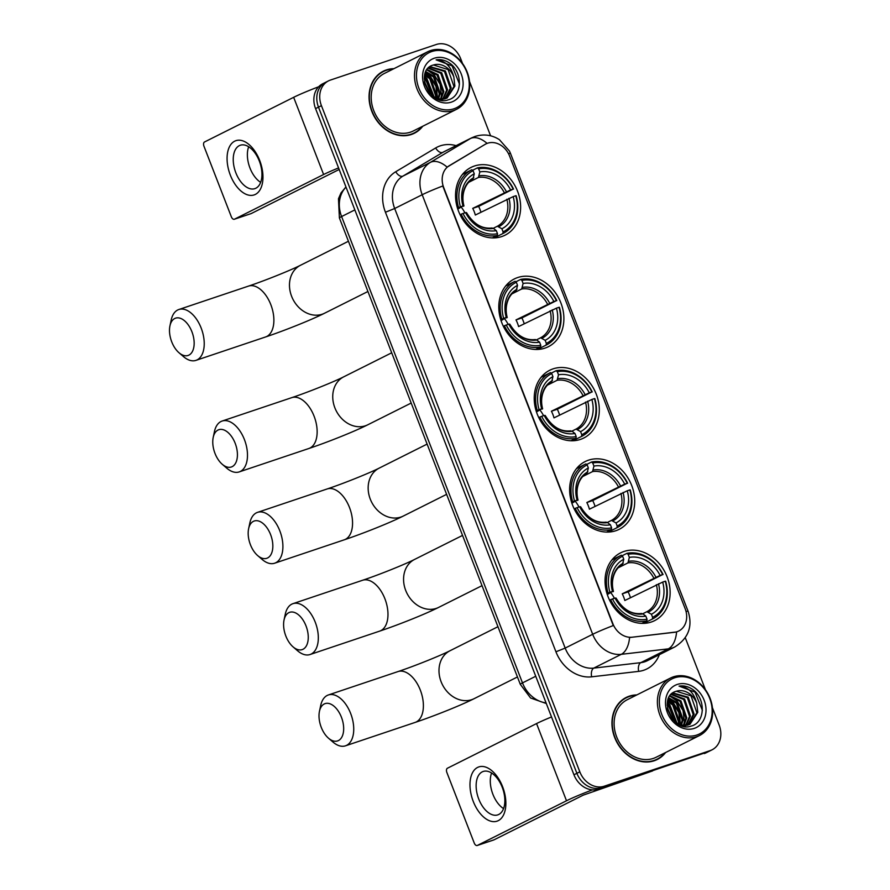 <?xml version="1.0" encoding="UTF-8"?>
<svg xmlns="http://www.w3.org/2000/svg" width="890" height="890" viewBox="0 0 890 890"><rect width="100%" height="100%" fill="white"/><g stroke="black" fill="none" stroke-linecap="round" stroke-linejoin="round"><path stroke-width="1.33" d="M623.912 551.477A37.914 31.061 63.4 0 0 620.608 552.857A37.914 31.061 63.4 0 0 608.894 598.692A37.914 31.061 63.4 0 0 651.269 622.021A37.914 31.061 63.4 0 0 654.573 620.653A37.914 31.061 63.4 0 0 666.287 574.818A37.914 31.061 63.4 0 0 623.912 551.477M517.657 277.558A37.914 31.061 63.4 0 0 514.353 278.926A37.914 31.061 63.4 0 0 502.65 324.772A37.914 31.061 63.4 0 0 545.025 348.101A37.914 31.061 63.4 0 0 548.329 346.722A37.914 31.061 63.4 0 0 560.044 300.887A37.914 31.061 63.4 0 0 517.657 277.558M553.079 368.861A37.914 31.061 63.4 0 0 549.775 370.24A37.914 31.061 63.4 0 0 538.061 416.075A37.914 31.061 63.4 0 0 580.436 439.404A37.914 31.061 63.4 0 0 583.74 438.036A37.914 31.061 63.4 0 0 595.455 392.201A37.914 31.061 63.4 0 0 553.079 368.861M588.49 460.175A37.914 31.061 63.4 0 0 585.186 461.543A37.914 31.061 63.4 0 0 573.483 507.389A37.914 31.061 63.4 0 0 615.858 530.718A37.914 31.061 63.4 0 0 619.162 529.339A37.914 31.061 63.4 0 0 630.877 483.504A37.914 31.061 63.4 0 0 588.49 460.175M474.403 166.018A37.914 31.061 63.4 0 0 471.099 167.387A37.914 31.061 63.4 0 0 459.385 213.233A37.914 31.061 63.4 0 0 501.76 236.562A37.914 31.061 63.4 0 0 505.064 235.183A37.914 31.061 63.4 0 0 516.779 189.347A37.914 31.061 63.4 0 0 474.403 166.018M487.609 143.223A19.313 15.82 63.4 0 0 485.918 143.924A19.313 15.82 63.4 0 0 485.095 144.38L449.272 165.696A19.313 15.82 63.4 0 0 443.709 187.567L612.865 623.69A19.313 15.82 63.4 0 0 632.167 637.207L674.353 632.312A19.313 15.82 63.4 0 0 678.759 631.01A19.313 15.82 63.4 0 0 685.155 608.682L509.625 156.139A19.313 15.82 63.4 0 0 487.609 143.223M393.881 68.686A34.699 28.424 63.4 0 0 386.316 69.943A34.699 28.424 63.4 0 0 383.29 71.2A34.699 28.424 63.4 0 0 372.565 113.141A34.699 28.424 63.4 0 0 411.347 134.501A34.699 28.424 63.4 0 0 414.373 133.244A34.699 28.424 63.4 0 0 422.728 126.258M384.246 71.144A34.699 28.424 63.4 0 0 383.379 71.411A34.699 28.424 63.4 0 0 381.843 71.99M636.795 694.934A34.699 28.424 63.4 0 0 629.219 696.191A34.699 28.424 63.4 0 0 626.193 697.448A34.699 28.424 63.4 0 0 615.468 739.39A34.699 28.424 63.4 0 0 654.25 760.75A34.699 28.424 63.4 0 0 657.276 759.481A34.699 28.424 63.4 0 0 665.631 752.495M627.15 697.393A34.699 28.424 63.4 0 0 626.282 697.66A34.699 28.424 63.4 0 0 624.747 698.238M462.544 63.502L460.742 58.851A21.46 17.578 63.4 0 0 436.278 44.5L330.401 80.078A21.46 17.578 63.4 0 0 328.532 80.857L322.658 83.805A21.46 17.578 63.4 0 0 315.561 108.602L573.95 774.778A21.46 17.578 63.4 0 0 598.414 789.13L707.227 752.083A21.46 17.578 63.4 0 0 709.096 751.305A21.46 17.578 63.4 0 1 707.227 752.083L601.351 787.661L710.164 750.604A21.46 17.578 63.4 0 0 712.033 749.825A21.46 17.578 63.4 0 0 719.142 725.027L712.434 707.728M573.95 774.778L576.887 773.31A21.46 17.578 63.4 0 0 601.351 787.661A21.46 17.578 63.4 0 1 576.887 773.31L318.486 107.134L576.887 773.31L579.824 771.841A21.46 17.578 63.4 0 0 604.277 786.193L710.164 750.604M325.595 82.325A21.46 17.578 63.4 0 0 318.486 107.134A21.46 17.578 63.4 0 1 325.595 82.325M686.034 611.475A25.042 1.647 -21.2 0 1 688.126 611.363C692.876 626.46 688.437 638.319 674.82 646.941A28.613 23.44 -116.6 0 1 672.317 647.976A28.613 23.44 -116.6 0 1 668.29 648.866A25.042 13.762 83.4 0 0 676.6 631.944L629.575 637.529A25.042 13.762 83.4 0 1 621.276 654.328A28.613 23.44 -116.6 0 1 592.684 634.292A25.042 1.647 158.8 0 1 613.266 625.559L442.775 185.988A25.042 1.647 -21.2 0 0 422.194 194.732A28.613 23.44 -116.6 0 1 430.449 162.325A25.042 14.34 59.2 0 1 447.114 167.131L485.406 144.18M705.459 689.75L685.278 637.741M490.59 135.803L469.531 81.491M328.532 80.857A21.46 17.578 63.4 0 0 321.424 105.665L579.824 771.841M655.785 760.171A34.699 28.424 63.4 0 0 657.899 758.758M412.882 133.923A34.699 28.424 63.4 0 0 414.996 132.51M704.29 753.552A21.46 17.578 63.4 0 0 706.159 752.773L712.033 749.825M230.343 175.152A28.613 16.309 71.4 0 1 234.693 141.176A28.613 16.309 71.4 0 1 259.691 160.445A28.613 16.309 71.4 0 1 255.341 194.421A28.613 16.309 71.4 0 1 230.343 175.152M259.324 161.046A22.895 13.039 -108.6 0 0 240.3 145.237A22.895 13.039 -108.6 0 0 235.85 172.816A22.895 13.039 -108.6 0 0 254.885 188.636A22.895 13.039 -108.6 0 0 259.324 161.046M260.648 182.35A22.895 13.039 71.4 0 1 249.99 168.065A22.895 13.039 71.4 0 1 248.677 146.761M318.631 86.786A28.613 1.891 158.8 0 0 293.655 97.322L204.511 141.988A3.582 2.036 -108.6 0 0 203.966 146.238L231.333 216.782A3.582 2.036 -108.6 0 0 234.304 219.252A3.582 2.036 -108.6 0 0 234.459 219.196L251.169 213.578L339.168 169.478M338.567 167.921A28.613 1.891 158.8 0 0 323.604 174.518L234.459 219.196M453.956 108.78A30.761 25.198 63.4 0 0 466.816 72.112A30.761 25.198 63.4 0 0 431.75 51.542A30.761 25.198 63.4 0 0 418.89 88.21A30.761 25.198 63.4 0 0 453.956 108.78M453.733 110.482A32.196 26.366 63.4 0 0 456.537 109.314A32.196 26.366 63.4 0 0 466.482 70.399A32.196 26.366 63.4 0 0 430.504 50.585A32.196 26.366 63.4 0 0 427.701 51.754A32.196 26.366 63.4 0 0 417.755 90.669A32.196 26.366 63.4 0 0 453.733 110.482M427.701 51.754L384.413 73.436A32.196 26.366 63.4 0 0 374.468 112.363A32.196 26.366 63.4 0 0 410.446 132.165A32.196 26.366 63.4 0 0 413.249 130.997L456.537 109.314M410.479 134.768A34.343 28.124 63.4 0 0 411.28 134.39L414.217 132.922A34.343 28.124 63.4 0 0 422.005 126.614M393.157 69.053A34.343 28.124 63.4 0 0 386.438 70.277A34.343 28.124 63.4 0 0 383.445 71.523A34.343 28.124 63.4 0 0 372.843 113.03A34.343 28.124 63.4 0 0 411.224 134.167A34.343 28.124 63.4 0 0 414.217 132.922M453.833 76.963A17.889 14.652 63.4 0 0 433.441 65.003C413.95 69.82 429.358 107.112 448.338 99.802C462.366 96.432 463.034 72.691 450.106 63.468C445.567 60.275 440.906 59.074 436.133 59.864C445.033 60.52 450.93 66.227 453.833 76.963L454.89 86.063L447.058 98.056L437.813 99.124L439.293 93.873L433.452 76.929L425.553 72.19M429.948 66.661L445.378 70.955L451.219 87.899L445.156 98.835M447.058 98.056L440.283 99.925M429.625 66.895L444.455 71.411L450.296 88.355L444.655 98.979M424.864 83.704L428.78 92.015M424.285 77.808L427.033 80.145L432.952 96.298M424.263 78.932L426.11 80.601L432.073 95.575M424.841 74.248L430.704 78.309L436.545 95.252L435.944 98.256M424.652 75.038L429.781 78.765L435.622 95.708L435.255 97.867M425.832 71.589L434.365 76.473L440.216 93.417L438.481 99.257M427.078 69.487L438.036 74.627L443.876 91.57L440.884 99.469M426.744 69.965L437.124 75.094L442.964 92.037L440.305 99.446M428.502 67.84L441.707 72.791L447.548 89.734L443.098 99.313M428.135 68.219L440.784 73.247L446.635 90.201L442.564 99.38M433.441 65.003L448.126 69.576L453.967 86.519L446.591 98.278M434.331 58.206A23.607 19.335 63.4 0 0 424.463 86.341A23.607 19.335 63.4 0 0 451.375 102.127A23.607 19.335 63.4 0 0 461.243 73.981A23.607 19.335 63.4 0 0 434.331 58.206M383.445 71.523L380.508 72.991A34.343 28.124 63.4 0 0 379.73 73.403M436.133 59.864L452.098 65.86L459.474 84.083M425.197 73.102L430.093 76.896L435.978 86.397L437.135 98.835M424.363 76.874L426.421 78.732L433.797 96.921M424.641 82.725L429.47 92.894M427.256 70.01L434.22 74.827L440.105 84.339L441.462 95.375L440.884 98.523M425.342 72.702L430.549 76.662L436.445 86.174L437.524 99.001M424.43 76.329L426.877 78.498L434.242 97.233M424.474 81.724L430.137 93.673M171.737 341.86A19.669 11.214 -108.6 0 0 178.979 352.729A19.669 11.214 -108.6 0 0 192.04 352.128A19.669 11.214 -108.6 0 0 191.917 331.759A19.669 11.214 -108.6 0 0 179.736 318.108A19.669 11.214 -108.6 0 0 169.946 325.851A19.669 11.214 -108.6 0 0 171.737 341.86M169.946 325.851L171.203 319.988A26.822 15.286 71.4 0 1 178.857 309.509A26.822 15.286 71.4 0 1 201.162 328.043A26.822 15.286 71.4 0 1 195.945 360.372A26.822 15.286 71.4 0 1 183.518 356.634L178.979 352.729M457.471 208.115L460.408 206.825A34.054 27.89 63.4 0 1 473.08 170.724L474.27 173.806A30.761 25.198 63.4 0 0 462.989 205.957L457.794 209.117M478.653 168.855A34.054 27.89 63.4 0 1 513.174 189.092L478.631 206.391L472.735 208.371L510.593 189.959A30.761 25.198 63.4 0 0 479.844 171.926L478.653 168.855L477.396 167.876L472.546 170.313M480.956 212.209A33.976 27.835 63.4 0 0 478.631 206.391M502.872 233.558L495.018 237.496A35.478 29.07 63.4 0 0 495.396 237.319L503.239 233.38A35.478 29.07 63.4 0 0 516.133 195.744L515.755 195.756A34.054 27.89 63.4 0 1 503.084 231.856L502.872 233.558A35.478 29.07 63.4 0 0 503.239 233.38M495.018 237.496L494.017 236.718M463.968 173.684A35.478 29.07 63.4 0 0 463.601 173.873A35.478 29.07 63.4 0 0 462.333 174.551M492.348 237.919L497.299 235.438L497.51 233.725A34.054 27.89 63.4 0 1 462.989 213.478L461.142 214.223A35.478 29.07 63.4 0 0 497.299 235.438M461.142 214.223L460.086 214.746M473.08 170.724L471.822 169.756A35.478 29.07 63.4 0 0 471.455 169.934A35.478 29.07 63.4 0 0 458.561 207.57M503.084 231.856L501.893 228.774A30.761 25.198 63.4 0 0 513.174 196.623L515.755 195.756M462.989 213.478L465.57 212.61A30.761 25.198 63.4 0 0 496.32 230.643L497.51 233.725M462.989 205.957L460.408 206.825M513.174 196.623L475.316 215.035A26.466 21.683 -116.6 0 0 472.735 208.371M493.26 228.296L497.365 226.238L501.893 228.774M496.32 230.643L493.472 228.441A27.512 22.539 63.4 0 1 466.449 212.588L465.57 212.61M463.946 205.957C460.286 192.051 467.328 181.36 472.901 179.302L474.27 173.806M493.472 228.441L491.792 228.107M473.78 177.677A27.512 22.539 63.4 0 0 463.868 205.935L463.401 206.313M513.552 189.092A35.478 29.07 63.4 0 0 477.396 167.876M513.174 189.092L510.593 189.959M479.844 171.926L478.442 177.444L468.986 182.183M464.88 212.844A26.466 21.683 63.4 0 0 461.365 207.326M215.002 453.411A19.669 11.214 -108.6 0 0 222.244 464.269A19.669 11.214 -108.6 0 0 235.305 463.668A19.669 11.214 -108.6 0 0 235.183 443.298A19.669 11.214 -108.6 0 0 223.001 429.647A19.669 11.214 -108.6 0 0 213.211 437.391A19.669 11.214 -108.6 0 0 215.002 453.411M213.211 437.391L214.457 431.528A26.822 15.286 71.4 0 1 222.122 421.048A26.822 15.286 71.4 0 1 244.416 439.582A26.822 15.286 71.4 0 1 239.21 471.911A26.822 15.286 71.4 0 1 226.772 468.173L222.244 464.269M500.736 319.655L503.673 318.364A34.054 27.89 63.4 0 1 516.334 282.264L517.535 285.345A30.761 25.198 63.4 0 0 506.254 317.496L501.059 320.656M521.907 280.394A34.054 27.89 63.4 0 1 556.428 300.642L521.896 317.93L516 319.911L553.858 301.499A30.761 25.198 63.4 0 0 523.109 283.465L521.907 280.394L520.661 279.416L515.811 281.852M524.221 323.749A33.976 27.835 63.4 0 0 521.896 317.93M546.137 345.098L538.283 349.036A35.478 29.07 63.4 0 0 538.65 348.858L546.505 344.92A35.478 29.07 63.4 0 0 559.398 307.284L559.009 307.295A34.054 27.89 63.4 0 1 546.349 343.395L546.137 345.098A35.478 29.07 63.4 0 0 546.505 344.92M538.283 349.036L537.282 348.257M507.233 285.223A35.478 29.07 63.4 0 0 506.866 285.412A35.478 29.07 63.4 0 0 505.598 286.091M535.613 349.459L540.564 346.978L540.775 345.264A34.054 27.89 63.4 0 1 506.254 325.017L504.396 325.762A35.478 29.07 63.4 0 0 540.564 346.978M504.396 325.762L503.351 326.285M516.334 282.264L515.087 281.296A35.478 29.07 63.4 0 0 514.709 281.474A35.478 29.07 63.4 0 0 501.815 319.109M546.349 343.395L545.158 340.314A30.761 25.198 63.4 0 0 556.439 308.163L559.009 307.295M506.254 325.017L508.835 324.149A30.761 25.198 63.4 0 0 539.585 342.183L540.775 345.264M506.254 317.496L503.673 318.364M556.439 308.163L518.581 326.574A26.466 21.683 -116.6 0 0 516 319.911M536.525 339.835L540.63 337.777L545.158 340.314M539.585 342.183L536.737 339.98A27.512 22.539 63.4 0 1 509.714 324.127L508.835 324.149M507.211 317.496C503.551 303.59 510.593 292.899 516.155 290.841L517.535 285.345M536.737 339.98L535.057 339.646M517.046 289.217A27.512 22.539 63.4 0 0 507.133 317.474L506.666 317.852M556.817 300.631A35.478 29.07 63.4 0 0 520.661 279.416M556.428 300.642L553.858 301.499M523.109 283.465L521.707 288.983L512.251 293.722M508.146 324.383A26.466 21.683 63.4 0 0 504.63 318.876M250.424 544.713A19.669 11.214 -108.6 0 0 257.655 555.571A19.669 11.214 -108.6 0 0 270.716 554.982A19.669 11.214 -108.6 0 0 270.593 534.601A19.669 11.214 -108.6 0 0 258.411 520.95A19.669 11.214 -108.6 0 0 248.621 528.693A19.669 11.214 -108.6 0 0 250.424 544.713M248.621 528.693L249.879 522.842A26.822 15.286 71.4 0 1 257.533 512.362A26.822 15.286 71.4 0 1 279.838 530.896A26.822 15.286 71.4 0 1 274.632 563.214A26.822 15.286 71.4 0 1 262.194 559.487L257.655 555.571M536.147 410.969L539.095 409.678A34.054 27.89 63.4 0 1 551.755 373.566L552.946 376.648A30.761 25.198 63.4 0 0 541.665 408.81L536.47 411.97M557.329 371.697A34.054 27.89 63.4 0 1 591.85 391.945L557.307 409.244L551.411 411.224L589.269 392.813A30.761 25.198 63.4 0 0 558.519 374.779L557.329 371.697L556.072 370.73L551.221 373.155M559.632 415.051A33.976 27.835 63.4 0 0 557.307 409.244M581.548 436.411L573.705 440.339A35.478 29.07 63.4 0 0 574.072 440.161L581.927 436.234A35.478 29.07 63.4 0 0 594.82 398.587L594.431 398.598A34.054 27.89 63.4 0 1 581.771 434.709L581.548 436.411A35.478 29.07 63.4 0 0 581.927 436.234M573.705 440.339L572.704 439.571M542.655 376.537A35.478 29.07 63.4 0 0 542.277 376.715A35.478 29.07 63.4 0 0 541.02 377.393M571.024 440.761L575.975 438.281L576.197 436.578A34.054 27.89 63.4 0 1 541.676 416.331L539.818 417.076A35.478 29.07 63.4 0 0 575.975 438.281M539.818 417.076L538.773 417.599M551.755 373.566L550.498 372.599A35.478 29.07 63.4 0 0 550.131 372.776A35.478 29.07 63.4 0 0 537.237 410.424M581.771 434.709L580.569 431.628A30.761 25.198 63.4 0 0 591.85 399.465L594.431 398.598M541.676 416.331L544.246 415.463A30.761 25.198 63.4 0 0 574.996 433.497L576.197 436.578M541.665 408.81L539.095 409.678M591.85 399.465L553.992 417.877A26.466 21.683 -116.6 0 0 551.411 411.224M571.947 431.138L576.053 429.08L580.569 431.628M574.996 433.497L572.159 431.294A27.512 22.539 63.4 0 1 545.136 415.441L544.246 415.463M542.622 408.81C538.962 394.904 546.004 384.213 551.577 382.144L552.946 376.648M572.159 431.294L570.479 430.96M552.468 380.531A27.512 22.539 63.4 0 0 542.555 408.788L542.077 409.155M592.239 391.934A35.478 29.07 63.4 0 0 556.072 370.73M591.85 391.945L589.269 392.813M558.519 374.779L557.118 380.286L547.662 385.025M543.567 415.697A26.466 21.683 63.4 0 0 540.041 410.179M285.835 636.016A19.669 11.214 -108.6 0 0 293.077 646.885A19.669 11.214 -108.6 0 0 306.138 646.285A19.669 11.214 -108.6 0 0 306.015 625.915A19.669 11.214 -108.6 0 0 293.834 612.264A19.669 11.214 -108.6 0 0 284.043 620.007A19.669 11.214 -108.6 0 0 285.835 636.016M284.043 620.007L285.29 614.144A26.822 15.286 71.4 0 1 292.955 603.665A26.822 15.286 71.4 0 1 315.249 622.199A26.822 15.286 71.4 0 1 310.043 654.528A26.822 15.286 71.4 0 1 297.605 650.79L293.077 646.885M571.569 502.272L574.506 500.981A34.054 27.89 63.4 0 1 587.166 464.88L588.368 467.962A30.761 25.198 63.4 0 0 577.087 500.113L571.892 503.273M592.74 463.011A34.054 27.89 63.4 0 1 627.261 483.259L592.729 500.547L586.833 502.527L624.691 484.116A30.761 25.198 63.4 0 0 593.942 466.082L592.74 463.011L591.494 462.032L586.644 464.469M595.054 506.366A33.976 27.835 63.4 0 0 592.729 500.547M616.97 527.714L609.116 531.653A35.478 29.07 63.4 0 0 609.483 531.475L617.337 527.536A35.478 29.07 63.4 0 0 630.231 489.901L629.842 489.912A34.054 27.89 63.4 0 1 617.182 526.012L616.97 527.714A35.478 29.07 63.4 0 0 617.337 527.536M609.116 531.653L608.115 530.874M578.066 467.84A35.478 29.07 63.4 0 0 577.699 468.029A35.478 29.07 63.4 0 0 576.431 468.707M606.446 532.075L611.397 529.595L611.608 527.881A34.054 27.89 63.4 0 1 577.087 507.634L575.229 508.379A35.478 29.07 63.4 0 0 611.397 529.595M575.229 508.379L574.183 508.902M587.166 464.88L585.92 463.913A35.478 29.07 63.4 0 0 585.542 464.091A35.478 29.07 63.4 0 0 572.648 501.726M617.182 526.012L615.991 522.931A30.761 25.198 63.4 0 0 627.272 490.779L629.842 489.912M577.087 507.634L579.668 506.766A30.761 25.198 63.4 0 0 610.418 524.8L611.608 527.881M577.087 500.113L574.506 500.981M627.272 490.779L589.414 509.191A26.466 21.683 -116.6 0 0 586.833 502.527M607.358 522.452L611.463 520.394L615.991 522.931M610.418 524.8L607.57 522.597A27.512 22.539 63.4 0 1 580.547 506.744L579.668 506.766M578.044 500.113C574.384 486.207 581.426 475.516 586.988 473.458L588.368 467.962M607.57 522.597L605.89 522.263M587.878 471.834A27.512 22.539 63.4 0 0 577.966 500.091L577.499 500.469M627.65 483.248A35.478 29.07 63.4 0 0 591.494 462.032M627.261 483.259L624.691 484.116M593.942 466.082L592.54 471.6L583.084 476.339M578.978 507A26.466 21.683 63.4 0 0 575.463 501.493M321.257 727.33A19.669 11.214 -108.6 0 0 328.488 738.188A19.669 11.214 -108.6 0 0 341.549 737.599A19.669 11.214 -108.6 0 0 341.426 717.218A19.669 11.214 -108.6 0 0 329.244 703.567A19.669 11.214 -108.6 0 0 319.454 711.31A19.669 11.214 -108.6 0 0 321.257 727.33M319.454 711.31L320.712 705.447A26.822 15.286 71.4 0 1 328.366 694.968A26.822 15.286 71.4 0 1 350.671 713.513A26.822 15.286 71.4 0 1 345.454 745.831A26.822 15.286 71.4 0 1 333.027 742.104L328.488 738.188M606.98 593.574L609.917 592.295A34.054 27.89 63.4 0 1 622.588 556.183L623.779 559.265A30.761 25.198 63.4 0 0 612.498 591.427L607.303 594.587M628.162 554.314A34.054 27.89 63.4 0 1 662.683 574.562L628.14 591.861L622.244 593.841L660.102 575.43A30.761 25.198 63.4 0 0 629.352 557.396L628.162 554.314L626.905 553.346L622.054 555.772M630.465 597.668A33.976 27.835 63.4 0 0 628.14 591.861M652.381 619.028L644.538 622.956A35.478 29.07 63.4 0 0 644.905 622.777L652.759 618.839A35.478 29.07 63.4 0 0 665.653 581.203L665.264 581.215A34.054 27.89 63.4 0 1 652.593 617.315L652.381 619.028A35.478 29.07 63.4 0 0 652.759 618.839M644.538 622.956L643.526 622.188M613.488 559.154A35.478 29.07 63.4 0 0 613.11 559.332A35.478 29.07 63.4 0 0 611.842 560.01M641.857 623.378L646.808 620.897L647.03 619.195A34.054 27.89 63.4 0 1 612.498 598.948L610.651 599.693A35.478 29.07 63.4 0 0 646.808 620.897M610.651 599.693L609.606 600.216M622.588 556.183L621.331 555.215A35.478 29.07 63.4 0 0 620.964 555.393A35.478 29.07 63.4 0 0 608.07 593.04M652.593 617.315L651.402 614.245A30.761 25.198 63.4 0 0 662.683 582.082L665.264 581.215M612.498 598.948L615.079 598.08A30.761 25.198 63.4 0 0 645.828 616.114L647.03 619.195M612.498 591.427L609.917 592.295M662.683 582.082L624.825 600.494A26.466 21.683 -116.6 0 0 622.244 593.841M642.78 613.755L646.885 611.697L651.402 614.245M645.828 616.114L642.992 613.9A27.512 22.539 63.4 0 1 615.969 598.058L615.079 598.08M613.455 591.427C609.795 577.521 616.837 566.83 622.41 564.761L623.779 559.265M642.992 613.9L641.312 613.577M623.3 563.148A27.512 22.539 63.4 0 0 613.388 591.405L612.91 591.772M663.072 574.551A35.478 29.07 63.4 0 0 626.905 553.346M662.683 574.562L660.102 575.43M629.352 557.396L627.951 562.903L618.494 567.642M614.4 598.314A26.466 21.683 63.4 0 0 610.874 592.796M473.246 801.401A28.613 16.309 71.4 0 1 477.596 767.425A28.613 16.309 71.4 0 1 502.594 786.693A28.613 16.309 71.4 0 1 498.244 820.669A28.613 16.309 71.4 0 1 473.246 801.401M502.238 787.294A22.895 13.039 -108.6 0 0 483.203 771.474A22.895 13.039 -108.6 0 0 478.753 799.064A22.895 13.039 -108.6 0 0 497.788 814.873A22.895 13.039 -108.6 0 0 502.238 787.294M503.551 808.598A22.895 13.039 71.4 0 1 492.904 794.303A22.895 13.039 71.4 0 1 491.58 772.998M551.522 716.962A28.613 1.891 158.8 0 0 536.559 723.57L447.414 768.237A3.582 2.036 -108.6 0 0 446.869 772.487L474.236 843.03A3.582 2.036 -108.6 0 0 477.207 845.5A3.582 2.036 -108.6 0 0 477.363 845.433L494.084 839.815L583.217 795.148L652.626 770.918M592.451 789.864A28.613 1.891 158.8 0 0 566.507 800.766L477.363 845.433M696.859 735.029A30.761 25.198 63.4 0 0 709.719 698.361A30.761 25.198 63.4 0 0 674.653 677.791A30.761 25.198 63.4 0 0 661.793 714.459A30.761 25.198 63.4 0 0 696.859 735.029M696.636 736.72A32.196 26.366 63.4 0 0 699.44 735.563A32.196 26.366 63.4 0 0 709.386 696.636A32.196 26.366 63.4 0 0 673.407 676.834A32.196 26.366 63.4 0 0 670.604 677.991A32.196 26.366 63.4 0 0 660.658 716.917A32.196 26.366 63.4 0 0 696.636 736.72M670.604 677.991L627.317 699.685A32.196 26.366 63.4 0 0 617.371 738.6A32.196 26.366 63.4 0 0 653.349 758.414A32.196 26.366 63.4 0 0 656.153 757.245L699.44 735.563M653.382 761.017A34.343 28.124 63.4 0 0 654.183 760.639L657.12 759.17A34.343 28.124 63.4 0 0 664.908 752.862M636.061 695.301A34.343 28.124 63.4 0 0 629.341 696.525A34.343 28.124 63.4 0 0 626.349 697.771A34.343 28.124 63.4 0 0 615.747 739.279A34.343 28.124 63.4 0 0 654.128 760.416A34.343 28.124 63.4 0 0 657.12 759.17M696.736 703.211A17.889 14.652 63.4 0 0 676.344 691.252C656.853 696.058 672.273 733.36 691.241 726.04C705.269 722.68 705.937 698.939 693.01 689.706C688.471 686.513 683.809 685.322 679.037 686.112C687.937 686.769 693.833 692.465 696.736 703.211L697.793 712.312L689.961 724.304L680.716 725.372M672.851 692.91L688.281 697.204L694.122 714.147L688.059 725.083M689.961 724.304L683.197 726.173M672.529 693.143L687.358 697.66L693.199 714.603L687.558 725.228M667.767 709.953L671.683 718.263M667.2 704.057L669.936 706.393L675.855 722.535M667.166 705.18L669.024 706.849L674.976 721.823M667.745 700.497L673.608 704.557L679.448 721.501L678.848 724.493M667.556 701.287L672.684 705.014L678.525 721.957L678.158 724.115M668.735 697.827L677.279 702.711L683.12 719.654L681.384 725.495M668.457 698.439L676.356 703.178L682.196 720.121L680.75 725.383M669.981 695.735L680.939 700.875L686.78 717.818L683.787 725.717M669.647 696.214L680.027 701.331L685.867 718.286L683.209 725.695M671.416 694.089L684.61 699.039L690.451 715.983L686.001 725.561M671.038 694.467L683.698 699.495L689.539 716.439L685.467 725.628M676.344 691.252L691.029 695.824L696.87 712.768L689.494 724.527M677.234 684.443A23.607 19.335 63.4 0 0 667.366 712.59A23.607 19.335 63.4 0 0 694.278 728.376A23.607 19.335 63.4 0 0 704.146 700.23A23.607 19.335 63.4 0 0 677.234 684.443M626.349 697.771L623.412 699.24A34.343 28.124 63.4 0 0 622.633 699.651M679.037 686.112L695.012 692.109L702.377 710.331M668.101 699.351L672.996 703.133L678.892 712.645L680.038 725.083M667.266 703.122L669.325 704.98L676.7 723.169M667.556 708.974L672.373 719.131M670.17 696.258L677.123 701.075L683.019 710.576L684.365 721.612L683.787 724.76M668.256 698.939L673.452 702.911L679.348 712.423L680.427 725.25M667.333 702.577L669.792 704.747L677.145 723.481M667.378 707.973L673.04 719.921M659.345 654.684A35.767 29.303 -116.6 0 1 643.726 670.248A35.767 29.303 -116.6 0 1 638.686 671.372L591.672 676.823A35.767 29.303 -116.6 0 1 555.939 651.792L385.437 212.232A35.767 29.303 -116.6 0 1 395.75 171.726L435.666 147.963A35.767 29.303 -116.6 0 1 456.114 145.648M688.126 611.363L510.526 153.492L509.469 151.078L499.379 139.652C491.87 134.857 483.782 133.789 475.138 136.415L471.578 137.894A28.613 23.44 -116.6 0 0 470.365 138.562L430.449 162.325L402.925 176.109A28.613 23.44 63.4 0 0 394.682 208.516L422.194 194.732L592.684 634.292L565.172 648.087A28.613 23.44 63.4 0 0 593.764 668.112L621.276 654.328L668.29 648.866L640.778 662.661A28.613 23.44 63.4 0 0 644.805 661.76A28.613 23.44 63.4 0 0 647.297 660.725L674.82 646.941M471.578 137.894L444.066 151.678A28.613 23.44 63.4 0 0 442.842 152.357L402.925 176.109A7.153 4.094 -120.8 0 1 395.75 171.726M487.086 143.412A25.042 14.34 59.2 0 0 470.365 138.562L442.842 152.357A7.153 4.094 -120.8 0 1 435.666 147.963M510.526 153.492A25.042 1.647 158.8 0 0 508.457 153.603M321.424 105.665L315.561 108.602M604.277 786.193L598.414 789.13M591.672 676.823A7.153 3.927 -96.6 0 1 593.764 668.112L640.778 662.661A7.153 3.927 -96.6 0 0 638.686 671.372M385.437 212.232L394.682 208.516L565.172 648.087L555.939 651.792M346.01 187.123A28.613 23.44 63.4 0 0 341.593 216.548L354.843 209.907M546.315 703.534L530.596 698.005L520.294 684.321L339.401 217.972A14.307 0.946 -21.2 0 1 341.593 216.548L522.486 682.897L535.736 676.255M520.294 684.321A14.307 0.946 -21.2 0 1 522.486 682.897A28.613 23.44 63.4 0 0 546.071 702.9M323.604 174.518L293.655 97.322M270.816 304.636A26.822 15.286 -108.6 0 0 248.51 286.102C264.753 280.728 291.097 270.093 300.486 265.276A26.822 21.972 -116.6 0 0 291.608 296.292A26.822 21.972 -116.6 0 0 322.191 314.226A26.822 21.972 -116.6 0 0 324.527 313.247C311.433 319.855 284.488 330.635 265.609 336.954A26.822 15.286 -108.6 0 0 270.816 304.636M499.045 226.572A27.512 22.539 63.4 0 0 508.958 198.303M497.365 226.238A26.466 21.683 63.4 0 0 506.844 199.238M506.377 191.65A27.512 22.539 63.4 0 0 479.354 175.808M504.263 192.585A26.466 21.683 63.4 0 0 478.442 177.444M314.081 416.175A26.822 15.286 -108.6 0 0 291.775 397.641C308.018 392.268 334.362 381.643 343.751 376.815A26.822 21.972 -116.6 0 0 334.874 407.831A26.822 21.972 -116.6 0 0 365.456 425.765A26.822 21.972 -116.6 0 0 367.793 424.786C354.698 431.394 327.754 442.174 308.875 448.493A26.822 15.286 -108.6 0 0 314.081 416.175M542.31 338.111A27.512 22.539 63.4 0 0 552.223 309.853M540.63 337.777A26.466 21.683 63.4 0 0 550.109 310.777M549.642 303.19A27.512 22.539 63.4 0 0 522.619 287.348M547.517 304.124A26.466 21.683 63.4 0 0 521.707 288.983M349.492 507.489A26.822 15.286 -108.6 0 0 327.197 488.944C343.429 483.582 369.773 472.946 379.173 468.129A26.822 21.972 -116.6 0 0 370.284 499.134A26.822 21.972 -116.6 0 0 400.867 517.068A26.822 21.972 -116.6 0 0 403.203 516.1C390.109 522.708 363.165 533.477 344.285 539.807A26.822 15.286 -108.6 0 0 349.492 507.489M577.732 429.414A27.512 22.539 63.4 0 0 587.645 401.156M576.053 429.08A26.466 21.683 63.4 0 0 585.52 402.08M585.064 394.504A27.512 22.539 63.4 0 0 558.041 378.651M582.939 395.427A26.466 21.683 63.4 0 0 557.118 380.286M384.914 598.792A26.822 15.286 -108.6 0 0 362.608 580.258C378.84 574.884 405.195 564.249 414.584 559.432A26.822 21.972 -116.6 0 0 405.707 590.448A26.822 21.972 -116.6 0 0 436.289 608.382A26.822 21.972 -116.6 0 0 438.625 607.403C425.531 614.011 398.587 624.791 379.696 631.11A26.822 15.286 -108.6 0 0 384.914 598.792M613.143 520.728A27.512 22.539 63.4 0 0 623.056 492.459M611.463 520.394A26.466 21.683 63.4 0 0 620.931 493.394M620.475 485.807A27.512 22.539 63.4 0 0 593.452 469.965M618.35 486.741A26.466 21.683 63.4 0 0 592.54 471.6M420.325 690.106A26.822 15.286 -108.6 0 0 398.03 671.561C414.262 666.198 440.606 655.563 450.006 650.746A26.822 21.972 -116.6 0 0 441.117 681.751A26.822 21.972 -116.6 0 0 471.7 699.685A26.822 21.972 -116.6 0 0 474.036 698.717C460.942 705.325 433.997 716.094 415.118 722.424A26.822 15.286 -108.6 0 0 420.325 690.106M648.554 612.031A27.512 22.539 63.4 0 0 658.478 583.773M646.885 611.697A26.466 21.683 63.4 0 0 656.353 584.697M655.897 577.12A27.512 22.539 63.4 0 0 628.874 561.267M653.772 578.044A26.466 21.683 63.4 0 0 627.951 562.903M566.507 800.766L536.559 723.57M485.918 143.924L485.35 144.213M339.401 217.972L338.467 198.748L341.015 192.908L345.943 186.933M251.024 213.633L234.304 219.252M265.609 336.954L195.945 360.372M367.926 291.497L324.527 313.247M463.601 173.873L471.455 169.934M492.126 227.996C482.002 229.164 473.469 224.035 466.527 212.61M248.51 286.102L178.857 309.509M348.435 241.257L300.486 265.276M308.875 448.493L239.21 471.911M411.191 403.048L367.793 424.786M506.866 285.412L514.709 281.474M535.391 339.535C525.267 340.703 516.723 335.575 509.792 324.149M291.775 397.641L222.122 421.048M391.7 352.796L343.751 376.815M344.285 539.807L274.632 563.214M446.602 494.351L403.203 516.1M542.277 376.715L550.131 372.776M570.813 430.849C560.678 432.006 552.145 426.877 545.203 415.452M327.197 488.944L257.533 512.362M427.111 444.099L379.173 468.129M379.696 631.11L310.043 654.528M482.024 585.653L438.625 607.403M577.699 468.029L585.542 464.091M606.223 522.152C596.089 523.32 587.556 518.191 580.625 506.766M362.608 580.258L292.955 603.665M462.533 535.413L414.584 559.432M415.118 722.424L345.454 745.831M517.435 676.967L474.036 698.717M613.11 559.332L620.964 555.393M641.645 613.466C631.511 614.623 622.978 609.494 616.036 598.069M398.03 671.561L328.366 694.968M497.944 626.716L450.006 650.746M493.928 839.882L477.207 845.5"/></g></svg>
